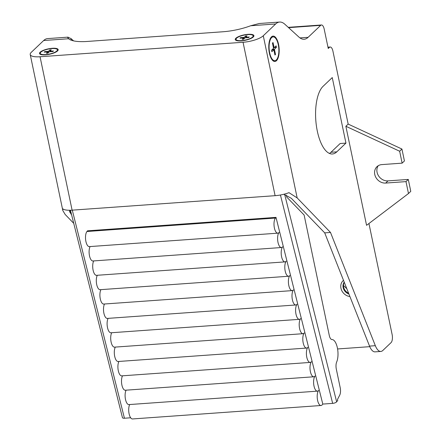 <?xml version="1.0" encoding="UTF-8"?>
<svg xmlns="http://www.w3.org/2000/svg" width="441" height="441" viewBox="0 0 441 441"><rect width="100%" height="100%" fill="white"/><g stroke="black" fill="none" stroke-linecap="round" stroke-linejoin="round"><path stroke-width="0.66" d="M279.611 22.05A31.802 12.883 85.9 0 0 275.647 23.979L250.664 25.76L259.269 23.5L279.611 22.05A31.802 12.883 85.9 0 1 284.82 24.222L298.943 37.083A31.802 12.883 85.9 0 0 304.152 39.255A31.802 12.883 85.9 0 0 308.116 37.325L299.957 37.904M369.767 346.665L337.586 348.958M345.948 143.11L336.775 151.858A34.982 14.173 85.9 0 1 332.415 153.981A34.982 14.173 85.9 0 1 316.373 125.691A34.982 14.173 85.9 0 1 323.082 86.32L332.255 77.572L345.948 143.11L340.149 143.523L330.971 152.272A34.982 14.173 85.9 0 1 329.466 153.446M349.911 296.534A9.542 8.269 46.4 0 1 340.954 288.254A9.542 8.269 46.4 0 1 343.5 280.349M275.647 23.979L263.283 35.765L297.162 197.915L288.993 192.667A15.898 4.614 168.2 0 1 275.101 195.683L72.104 210.164A15.898 4.614 168.2 0 1 62.798 208.802L62.809 210.522L65.163 214.464L73.741 223.35M263.283 35.765A15.898 4.614 168.2 0 1 243.052 42.27L40.054 56.751A15.898 4.614 168.2 0 1 30.225 54.535A15.898 4.614 168.2 0 1 31.289 52.314L43.653 40.528A31.802 12.883 85.9 0 1 47.611 38.599L67.953 37.149L67.666 37.496L68.636 38.747L43.653 40.528M271.491 36.873A12.717 5.154 85.9 0 0 269.054 51.189A12.717 5.154 85.9 0 0 274.886 61.475A12.717 5.154 85.9 0 0 279.12 48.422A12.717 5.154 85.9 0 0 273.078 36.101A12.717 5.154 85.9 0 0 271.491 36.873M297.162 197.915L330.507 232.457L375.335 345.689A15.898 6.444 85.9 0 0 380.837 351.444A15.898 6.444 85.9 0 0 382.821 350.479L391.068 342.618A6.361 2.574 85.9 0 0 392.115 334.471L368.935 223.521M408.482 193.533L405.996 181.615L385.693 183.065A9.856 8.544 -133.6 0 1 375.793 177.265A9.856 8.544 -133.6 0 1 376.961 166.692A9.856 8.544 -133.6 0 1 381.834 164.598L402.137 163.148L399.645 151.23L345.865 126.264L366.565 225.323L408.482 193.533L410.775 191.344L408.289 179.432L387.986 180.876A9.856 8.544 -133.6 0 1 378.549 175.86A9.856 8.544 -133.6 0 1 378.229 165.722M345.865 126.264L348.164 124.081L332.933 51.173A6.361 2.574 85.9 0 0 330.182 47.016A6.361 2.574 85.9 0 0 329.394 47.402L328.247 48.493L324.201 29.134A6.361 2.574 85.9 0 0 321.456 24.977A6.361 2.574 85.9 0 0 320.662 25.363L308.116 37.325M330.507 232.457L324.708 232.87L369.536 346.108A15.898 6.444 85.9 0 0 375.037 351.857L380.837 351.444M324.708 232.87L291.358 198.329L283.833 194.261M253.288 36.983A9.542 2.767 168.2 0 1 243.112 40.677A9.542 2.767 168.2 0 1 235.246 39.558A9.542 2.767 168.2 0 1 244.022 34.9A9.542 2.767 168.2 0 1 253.922 35.655A9.542 2.767 168.2 0 1 253.288 36.983M57.539 50.947A9.542 2.767 168.2 0 1 47.369 54.64A9.542 2.767 168.2 0 1 39.503 53.521A9.542 2.767 168.2 0 1 48.273 48.863A9.542 2.767 168.2 0 1 58.179 49.618A9.542 2.767 168.2 0 1 57.539 50.947M250.664 25.76A31.802 9.222 168.2 0 1 222.942 31.763L87.224 41.448A31.802 9.222 168.2 0 1 68.636 38.747M73.575 40.875L71.96 39.403A31.802 12.883 85.9 0 0 70.951 38.582L67.953 37.149M69.667 210.263L69.551 211.686L71.569 214.679M286.259 195.098L286.749 197.066L304.125 215.026L329.267 335.386A6.361 2.574 85.9 0 0 331.974 339.542A12.717 5.154 85.9 0 1 337.376 347.861A12.717 5.154 85.9 0 1 336.665 362.011A6.361 2.574 85.9 0 0 336.312 369.089L340.215 387.777A6.361 2.574 85.9 0 1 339.719 395.153L337.481 399.469L337.734 400.472L336.643 401.823A3.181 1.158 165.9 0 1 332.657 403.377L322.795 404.083L276 217.38L275.454 218.052A7.949 3.219 85.9 0 0 274.225 227.076A7.949 3.219 85.9 0 0 277.824 233.168A7.949 3.219 85.9 0 0 279.054 232.418A7.949 3.219 85.9 0 0 277.824 241.436A7.949 3.219 85.9 0 0 281.424 247.528A7.949 3.219 85.9 0 0 282.653 246.778A7.949 3.219 85.9 0 0 281.424 255.797A7.949 3.219 85.9 0 0 285.024 261.888A7.949 3.219 85.9 0 0 286.253 261.138A7.949 3.219 85.9 0 0 285.024 270.157A7.949 3.219 85.9 0 0 288.623 276.248A7.949 3.219 85.9 0 0 289.853 275.498A7.949 3.219 85.9 0 0 288.623 284.522A7.949 3.219 85.9 0 0 292.223 290.613A7.949 3.219 85.9 0 0 293.452 289.864A7.949 3.219 85.9 0 0 292.223 298.882A7.949 3.219 85.9 0 0 295.823 304.974A7.949 3.219 85.9 0 0 297.052 304.224A7.949 3.219 85.9 0 0 295.823 313.242A7.949 3.219 85.9 0 0 299.422 319.334A7.949 3.219 85.9 0 0 300.652 318.584A7.949 3.219 85.9 0 0 299.422 327.608A7.949 3.219 85.9 0 0 303.022 333.694A7.949 3.219 85.9 0 0 304.251 332.949A7.949 3.219 85.9 0 0 303.022 341.968A7.949 3.219 85.9 0 0 306.622 348.059A7.949 3.219 85.9 0 0 307.851 347.31A7.949 3.219 85.9 0 0 306.622 356.328A7.949 3.219 85.9 0 0 310.221 362.419A7.949 3.219 85.9 0 0 311.451 361.67A7.949 3.219 85.9 0 0 310.221 370.688A7.949 3.219 85.9 0 0 313.821 376.779A7.949 3.219 85.9 0 0 315.05 376.03A7.949 3.219 85.9 0 0 313.821 385.054A7.949 3.219 85.9 0 0 317.421 391.145A7.949 3.219 85.9 0 0 318.65 390.395A7.949 3.219 85.9 0 0 317.421 399.414A7.949 3.219 85.9 0 0 321.02 405.505A7.949 3.219 85.9 0 0 322.25 404.755L322.795 404.083M346.83 288.75L343.462 285.47M130.674 417.787L124.439 418.228A3.181 1.158 165.9 0 1 122.444 417.655L70.455 210.247M126.109 390.169A7.949 3.219 85.9 0 0 125.442 399.16A7.949 3.219 85.9 0 0 128.921 404.59L317.421 391.145M129.709 404.535A7.949 3.219 85.9 0 0 129.042 413.526A7.949 3.219 85.9 0 0 132.52 418.95L321.02 405.505M276 217.38L87.505 230.825L86.96 231.503A7.949 3.219 85.9 0 0 85.73 240.521A7.949 3.219 85.9 0 0 89.325 246.613L277.824 233.168M90.113 246.552A7.949 3.219 85.9 0 0 89.446 255.548A7.949 3.219 85.9 0 0 92.924 260.973L281.424 247.528M93.713 260.918A7.949 3.219 85.9 0 0 93.045 269.909A7.949 3.219 85.9 0 0 96.524 275.333L285.024 261.888M97.312 275.278A7.949 3.219 85.9 0 0 96.645 284.269A7.949 3.219 85.9 0 0 100.124 289.698L288.623 276.248M100.912 289.638A7.949 3.219 85.9 0 0 100.245 298.629A7.949 3.219 85.9 0 0 103.723 304.058L292.223 290.613M104.511 304.003A7.949 3.219 85.9 0 0 103.844 312.994A7.949 3.219 85.9 0 0 107.323 318.419L295.823 304.974M108.111 318.363A7.949 3.219 85.9 0 0 107.444 327.354A7.949 3.219 85.9 0 0 110.923 332.779L299.422 319.334M111.711 332.723A7.949 3.219 85.9 0 0 111.044 341.714A7.949 3.219 85.9 0 0 114.522 347.144L303.022 333.694M115.31 347.084A7.949 3.219 85.9 0 0 114.643 356.074A7.949 3.219 85.9 0 0 118.122 361.504L306.622 348.059M118.91 361.449A7.949 3.219 85.9 0 0 118.243 370.44A7.949 3.219 85.9 0 0 121.722 375.864L310.221 362.419M122.51 375.809A7.949 3.219 85.9 0 0 121.843 384.8A7.949 3.219 85.9 0 0 125.321 390.224L313.821 376.779M243.592 39.194L245.025 37.827L248.652 37.568L249.226 37.022L245.598 37.281L247.032 35.914L245.582 36.019L244.149 37.386L240.521 37.645L239.948 38.191L243.575 37.932L242.142 39.299L243.592 39.194M243.575 37.932L243.796 38.995M240.521 37.645L240.626 38.141M244.149 37.386L244.369 38.45M245.582 36.019L245.802 37.083M245.598 37.281L245.703 37.777M47.843 53.157L49.276 51.79L52.903 51.531L53.477 50.985L49.85 51.244L51.283 49.877L49.833 49.982L48.4 51.349L44.778 51.608L44.205 52.154L47.826 51.895L46.393 53.262L47.843 53.157M47.826 51.895L48.052 52.959M44.778 51.608L44.877 52.104M48.4 51.349L48.626 52.413M49.833 49.982L50.059 51.046M49.85 51.244L49.954 51.74M252.561 37.038A8.743 2.536 168.2 0 1 243.239 40.418A8.743 2.536 168.2 0 1 236.029 39.392A8.743 2.536 168.2 0 1 244.066 35.126A8.743 2.536 168.2 0 1 253.145 35.82A8.743 2.536 168.2 0 1 252.561 37.038M56.812 51.002A8.743 2.536 168.2 0 1 47.49 54.381A8.743 2.536 168.2 0 1 40.28 53.355A8.743 2.536 168.2 0 1 48.323 49.089A8.743 2.536 168.2 0 1 57.402 49.783A8.743 2.536 168.2 0 1 56.812 51.002M273.85 49.805L271.843 51.718L271.535 50.23L273.541 48.317L272.45 43.102L273.023 42.556L274.115 47.771L276.121 45.858L276.43 47.347L274.423 49.26L275.515 54.475L274.941 55.02L273.85 49.805L271.827 49.949M274.115 47.771L273.437 47.821M276.43 47.347L274.407 47.49M274.423 49.26L272.4 49.403M275.515 54.475L274.837 54.519M273.398 61.062A12.717 5.154 85.9 0 0 273.718 60.764M272.02 36.972A12.717 5.154 85.9 0 0 271.662 36.719M271.65 37.617A11.924 4.829 85.9 0 0 269.363 51.04A11.924 4.829 85.9 0 0 274.831 60.682A11.924 4.829 85.9 0 0 278.8 48.444A11.924 4.829 85.9 0 0 273.133 36.895A11.924 4.829 85.9 0 0 271.65 37.617M402.137 163.148L404.43 160.959L401.938 149.047L348.164 124.081M405.996 181.615L408.289 179.432M399.645 151.23L401.938 149.047M348.599 293.221A7.817 6.78 46.4 0 1 343.622 287.091A7.817 6.78 46.4 0 1 344.278 282.312M348.897 293.982A7.817 6.78 46.4 0 1 343.142 287.549A7.817 6.78 46.4 0 1 344.212 282.135M40.054 56.751L72.104 210.164M243.052 42.27L275.101 195.683M375.335 345.689L369.536 346.108M70.951 38.582L71.293 40.225M70.962 214.05L70.169 210.252M336.643 401.823L284.688 194.52M332.657 403.377L280.426 194.999M336.775 151.858L330.971 152.272M124.439 418.228L72.285 210.153M275.454 218.052L86.96 231.503M320.662 25.363L288.585 27.651M329.394 47.402L328.038 47.501M385.693 183.065L387.986 180.876M62.809 210.522L30.225 54.535M253.371 36.901L253.145 35.82M236.255 40.478L236.029 39.392M57.628 50.864L57.402 49.783M40.506 54.441L40.28 53.355M273.04 60.808L274.831 60.682M271.347 37.022L273.133 36.895M288.249 27.342L321.456 24.977M327.972 47.176L330.182 47.016"/></g></svg>
